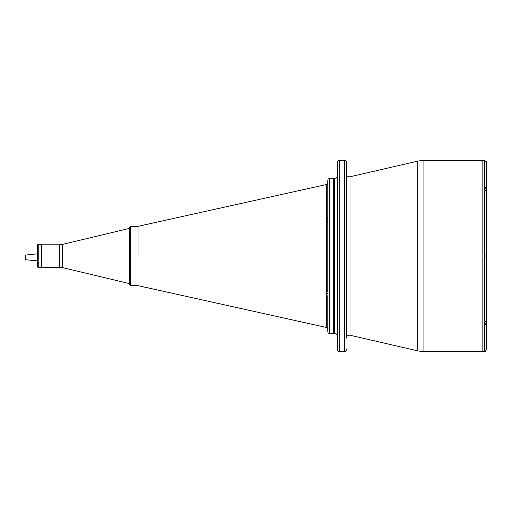 <?xml version="1.0" encoding="UTF-8"?>
<svg xmlns="http://www.w3.org/2000/svg" width="512" height="512" viewBox="0 0 512 512"><rect width="100%" height="100%" fill="white"/><g stroke="black" fill="none" stroke-linecap="round" stroke-linejoin="round"><path stroke-width="0.77" d="M129.318 256L129.318 227.526L130.502 226.342L130.502 285.658L129.318 284.474L129.318 256M129.318 228.416L62.259 244.461L62.259 267.539L41.619 267.213L41.408 244.582L38.886 244.582L38.886 267.418L38.886 263.136L38.054 263.136L38.054 267.418L41.408 267.418L41.408 244.582M137.997 256L137.997 226.342L137.997 256M37.555 245.222L38.054 244.71L38.054 260.154L37.466 259.853L37.466 245.312M41.408 267.418L41.619 244.787L59.494 244.787L59.494 267.213M38.054 267.418L37.466 266.829L37.466 259.853M38.886 244.71L38.054 244.71L38.886 244.71L38.886 260.154L38.054 260.154M37.466 262.835L38.054 263.136M38.054 244.71L37.555 244.787M346.4 173.882A2.963 2.963 0 0 0 350.035 176.774L417.261 161.254A29.658 29.658 0 0 1 423.936 160.493L423.936 351.507A29.658 29.658 0 0 1 417.261 350.746L417.261 161.254M346.4 349.728A1.779 1.779 0 0 1 344.621 351.507L344.621 160.493A1.779 1.779 0 0 1 346.4 162.272L346.4 338.118A2.963 2.963 0 0 1 350.035 335.226L417.261 350.746M334.541 178.291L333.709 178.291L333.709 333.709L333.709 178.291L329.555 178.291L329.555 333.709L334.541 333.709L334.541 178.291A2.963 2.963 0 0 0 337.504 175.322M337.504 336.678A2.963 2.963 0 0 0 334.541 333.709M337.504 349.728L337.504 162.272A1.779 1.779 0 0 1 339.283 160.493L339.283 351.507A1.779 1.779 0 0 1 337.504 349.728M344.621 160.493L339.283 160.493M344.621 351.507L339.283 351.507M346.4 258.016L346.4 253.984M484.621 187.117L484.621 189.843L486.4 191.085L486.4 188.358L484.621 187.117L484.621 160.493L482.842 160.493L482.842 351.507L482.842 160.493L423.936 160.493M486.4 323.622L486.4 320.896L484.621 322.157L484.621 324.883L486.4 323.642L486.4 349.728L484.621 351.507L423.936 351.507M346.4 320.422L346.4 313.171M346.4 187.59L346.4 195.008M327.776 292.16L327.776 180.096C328.269 178.502 328.269 178.502 327.776 180.096M327.776 218.63L327.776 217.856A1.779 0.928 180 0 1 326.387 218.765L326.387 184.55A1.779 1.779 180 0 0 327.776 182.816C327.373 184.083 326.976 184.64 326.586 184.486L326.586 184.486C326.944 184.666 327.341 184.102 327.776 182.816M327.776 330.746L327.776 331.904C328.269 333.498 328.269 333.498 327.776 331.904C328.269 333.498 328.269 333.498 327.776 331.904L327.776 295.744M328.211 333.094L329.555 333.709M327.776 329.184C327.373 327.917 326.976 327.36 326.586 327.514C326.976 327.36 327.373 327.917 327.776 329.184A1.779 1.779 -0 0 0 326.387 327.45L326.387 221.786A1.779 0.851 180 0 0 327.776 220.954M326.387 221.786L326.387 218.765M329.555 178.291L328.166 178.957M327.776 216.256L327.776 217.856M326.387 290.214A1.779 0.851 180 0 1 327.776 291.046M326.387 293.235A1.779 0.928 180 0 1 327.776 294.144M484.621 189.843L484.621 254.074L486.4 254.074L484.621 254.074L484.621 257.926L486.4 257.926L486.4 191.654M484.621 160.512L486.4 162.272L486.4 346.464M486.4 162.272L486.093 161.293M486.4 162.291L486.4 188.378M484.621 322.157L484.621 257.926L486.4 257.926L486.4 320.896M486.4 349.709L486.4 347.802M484.621 324.883L484.621 351.488L485.6 351.194M37.466 253.818L25.6 255.066L25.6 259.693L37.466 260.941M37.613 245.158L37.613 244.73M37.466 262.31L38.886 262.31M350.035 176.774L350.035 335.226M484.621 188.358L486.4 188.358M484.621 323.642L486.4 323.642M62.259 267.539L129.318 283.584M62.259 244.461L59.494 244.787M326.611 184.48L137.997 226.342L130.502 226.342M326.611 327.52L137.997 285.658L130.502 285.658"/></g></svg>
